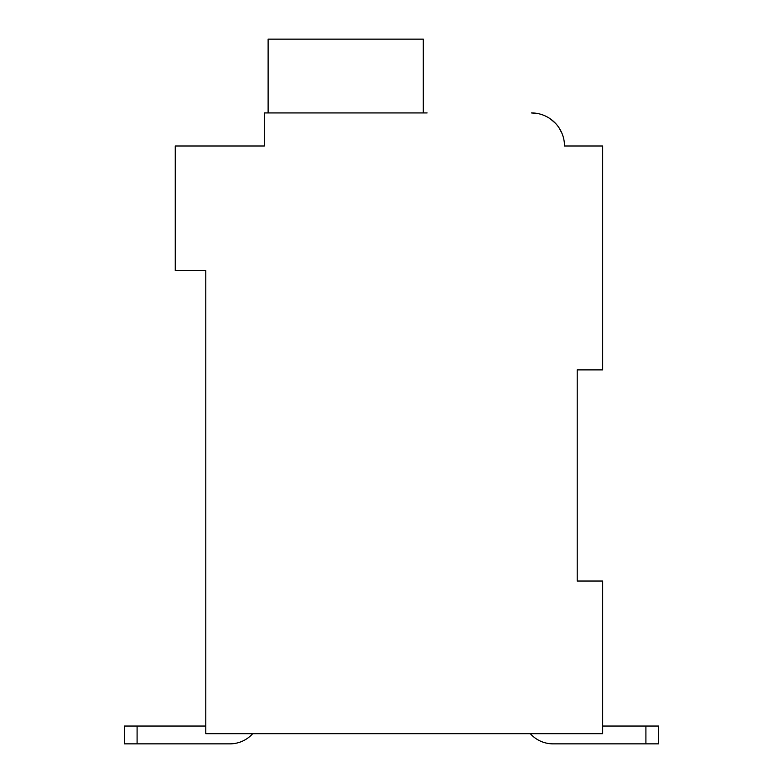 <?xml version="1.0" encoding="UTF-8"?>
<svg xmlns="http://www.w3.org/2000/svg" width="783" height="783" viewBox="0 0 783 783"><rect width="100%" height="100%" fill="white"/><g stroke="black" fill="none" stroke-linecap="round" stroke-linejoin="round"><path stroke-width="1.17" d="M200.693 146L264.302 146L175.255 146L175.255 270.654L205.782 270.654L205.782 733.671L602.656 733.671L602.656 581.035L577.218 581.035L577.218 369.879L577.218 581.035L577.218 369.879L602.656 369.879L602.656 146L564.494 146A33.072 33.072 0 0 0 531.422 112.928L538.195 113.633M544.655 115.688L546.916 116.784M550.429 118.938L555.304 123.117M559.189 128.04L562.067 133.55M572.128 146L564.494 146M427.117 112.928L264.302 112.928L264.302 146L264.302 128.187M423.3 112.928L423.3 39.15L268.119 39.15L268.119 112.928M205.782 726.047L124.38 726.047L124.38 743.85L229.957 743.85A30.527 30.527 0 0 0 252.703 733.671M645.906 743.85L553.043 743.85L645.906 743.85L645.906 726.047L658.62 726.047L658.62 743.85L553.043 743.85A30.527 30.527 0 0 1 530.297 733.671M645.906 726.047L602.656 726.047M658.62 743.85L658.62 726.047L658.62 743.85M137.094 743.85L137.094 726.047"/></g></svg>
